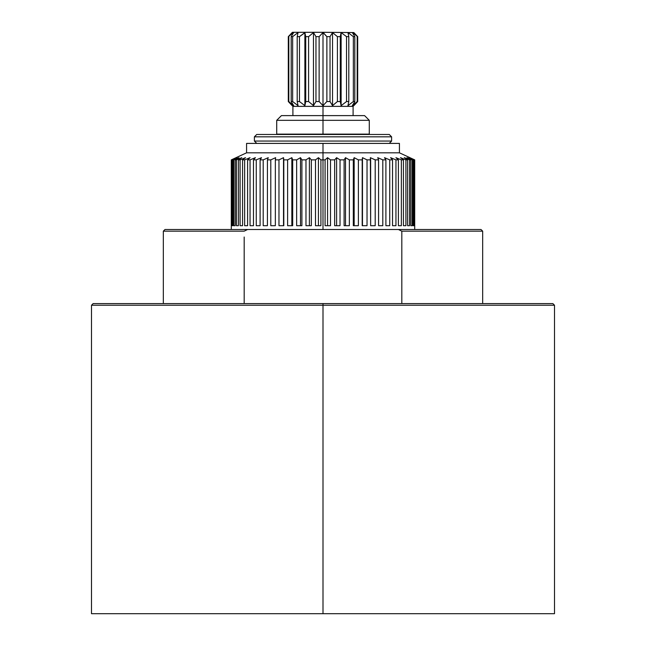 <?xml version="1.0" encoding="UTF-8"?>
<svg xmlns="http://www.w3.org/2000/svg" width="646" height="646" viewBox="0 0 646 646"><rect width="100%" height="100%" fill="white"/><g stroke="black" fill="none" stroke-linecap="round" stroke-linejoin="round"><path stroke-width="0.97" d="M526.635 613.7L91.498 613.7L91.498 305.235L323 305.235L323 613.7L323 305.235L91.498 305.235L93.145 303.588L323 303.588L323 305.235L323 303.588L552.855 303.588L554.502 305.235L323 305.235L554.502 305.235L554.502 613.7L323 613.7M428.815 229.516L479.921 229.516L398.429 229.516L401.82 231.163L401.82 303.588L401.82 231.163L482.667 231.163L401.82 231.163L398.429 229.516L481.02 229.516L482.667 231.163L482.667 303.588M398.429 229.516L247.571 229.516L244.18 231.163L163.333 231.163L244.18 231.163L247.571 229.516L398.429 229.516M163.333 303.588L163.333 231.163L164.98 229.516L247.571 229.516M244.18 303.588L244.18 237.017M375.625 143.404L323 143.404L323 152.811L399.422 152.811L323 152.811L323 159.869L323 143.404L246.578 143.404L246.578 152.811L323 152.811L246.578 152.811L231.292 159.869L231.316 225.704L231.599 159.869L232.035 159.869L232.035 225.704L232.883 225.704L232.883 159.869L233.755 159.869L233.755 225.704L235.16 225.704L235.16 159.869L236.444 159.869L236.444 225.704L238.39 225.704L238.39 159.869L240.094 159.869L240.094 225.704L242.557 225.704L242.557 159.869L244.64 159.869L244.64 225.704L247.604 225.704L247.604 159.869L250.05 159.869L250.05 225.704L253.466 225.704L253.466 159.869L256.26 159.869L256.26 225.704L260.104 225.704L260.104 159.869L263.205 159.869L263.205 225.704L267.42 225.704L267.42 159.869L270.795 159.869L270.795 225.704L275.349 225.704L275.349 159.869L278.967 159.869L278.967 225.704L283.804 225.704L283.804 159.869L287.615 159.869L287.615 225.704L292.686 225.704L292.686 159.869L296.651 159.869L296.651 225.704L301.9 225.704L301.9 159.869L305.978 159.869L305.978 225.704L311.34 225.704L311.34 159.869L315.49 159.869L315.49 225.704L320.917 225.704L320.917 159.869L323 159.869L323 229.516L323 159.869L320.917 159.869L318.446 157.672L315.49 159.869L311.34 159.869L309.394 157.672L305.978 159.869L301.9 159.869L300.495 157.672L296.651 159.869L292.686 159.869L291.839 157.672L287.615 159.869L283.804 159.869L283.521 157.672L278.967 159.869L275.349 159.869L275.632 157.672L270.795 159.869L267.42 159.869L268.268 157.672L263.205 159.869L260.104 159.869L261.509 157.672L256.26 159.869L253.466 159.869L255.412 157.672L250.05 159.869L247.604 159.869L250.067 157.672L244.64 159.869L242.557 159.869L245.512 157.672L240.094 159.869L238.39 159.869L241.814 157.672L236.444 159.869L235.16 159.869L238.996 157.672L233.755 159.869L232.883 159.869L237.106 157.672L231.599 159.869L236.153 157.672L231.292 159.869L236.153 157.672L231.599 159.869L231.599 225.704L231.316 159.869L231.292 229.516M414.708 229.516L414.708 159.869L409.847 157.672L414.401 159.869L408.894 157.672L413.117 159.869L407.004 157.672L410.84 159.869L404.186 157.672L407.61 159.869L405.906 159.869L400.488 157.672L403.443 159.869L401.36 159.869L395.933 157.672L398.396 159.869L395.95 159.869L390.588 157.672L392.534 159.869L389.74 159.869L384.491 157.672L385.896 159.869L382.795 159.869L377.732 157.672L378.58 159.869L375.205 159.869L370.368 157.672L370.651 159.869L367.033 159.869L362.479 157.672L362.196 159.869L358.385 159.869L354.161 157.672L353.314 159.869L349.349 159.869L345.505 157.672L344.1 159.869L340.022 159.869L336.606 157.672L334.66 159.869L330.51 159.869L327.554 157.672L325.083 159.869L323 159.869L325.083 159.869L325.083 225.704L330.51 225.704L330.51 159.869L334.66 159.869L334.66 225.704L340.022 225.704L340.022 159.869L344.1 159.869L344.1 225.704L349.349 225.704L349.349 159.869L353.314 159.869L353.314 225.704L358.385 225.704L358.385 159.869L362.196 159.869L362.196 225.704L367.033 225.704L367.033 159.869L370.651 159.869L370.651 225.704L375.205 225.704L375.205 159.869L378.58 159.869L378.58 225.704L382.795 225.704L382.795 159.869L385.896 159.869L385.896 225.704L389.74 225.704L389.74 159.869L392.534 159.869L392.534 225.704L395.95 225.704L395.95 159.869L398.396 159.869L398.396 225.704L401.36 225.704L401.36 159.869L403.443 159.869L403.443 225.704L405.906 225.704L405.906 159.869L407.61 159.869L407.61 225.704L409.556 225.704L409.556 159.869L410.84 159.869L410.84 225.704L412.245 225.704L412.245 159.869L413.117 159.869L413.117 225.704L413.965 225.704L413.965 159.869L414.401 159.869L414.684 225.704L414.708 159.869L414.401 225.704L414.401 159.869L409.847 157.672L414.684 159.869L399.422 152.811L399.422 143.404L323 143.404M325.083 225.704L325.083 159.869L327.554 157.672L327.554 225.704L327.554 157.672L330.51 159.869L330.51 225.704L325.083 225.704M334.66 225.704L334.66 159.869L336.606 157.672L336.606 225.704L336.606 157.672L340.022 159.869L340.022 225.704L334.66 225.704M344.1 225.704L344.1 159.869L345.505 157.672L345.505 225.704L345.505 157.672L349.349 159.869L349.349 225.704L344.1 225.704M353.314 225.704L353.314 159.869L354.161 157.672L354.161 225.704L354.161 157.672L358.385 159.869L358.385 225.704L353.314 225.704M362.196 225.704L362.479 157.672L362.479 225.704L362.479 157.672L367.033 159.869L367.033 225.704L362.196 225.704M370.651 225.704L370.368 157.672L375.205 159.869L375.205 225.704L370.651 225.704M378.58 225.704L378.58 159.869L377.732 157.672L382.795 159.869L382.795 225.704L378.58 225.704M385.896 225.704L385.896 159.869L384.491 157.672L389.74 159.869L389.74 225.704L385.896 225.704M392.534 225.704L392.534 159.869L390.588 157.672L395.95 159.869L395.95 225.704L392.534 225.704M398.396 225.704L398.396 159.869L395.933 157.672L401.36 159.869L401.36 225.704L398.396 225.704M403.443 225.704L403.443 159.869L400.488 157.672L405.906 159.869L405.906 225.704L403.443 225.704L405.906 225.704M407.61 225.704L407.61 159.869L404.186 157.672L409.556 159.869L409.556 225.704L407.61 225.704M410.84 225.704L410.84 159.869L407.004 157.672L412.245 159.869L412.245 225.704L410.84 225.704M413.117 225.704L413.117 159.869L408.894 157.672L413.965 159.869L413.965 225.704L413.117 225.704L413.965 225.704M389.255 143.404L391.605 141.054L391.605 136.823L389.255 134.465L256.745 134.465L254.395 136.823L391.605 136.823L254.395 136.823L254.395 141.054L391.605 141.054L254.395 141.054L256.745 143.404M323 134.134L323 120.326L369.286 120.326L323 120.326L323 115.618L364.586 115.618L369.286 120.326L369.286 134.134L276.714 134.134L276.714 120.326L323 120.326L276.714 120.326L281.414 115.618L323 115.618L323 134.134L357.714 134.465M266.112 134.465L379.888 134.465M292.904 115.618L292.904 106.364L323 106.364L292.904 106.364L288.302 101.543L292.17 105.637L288.302 101.543L293.68 105.637L291.193 101.543L292.646 101.543L298.056 105.637L297.2 101.543L299.469 101.543L304.88 105.637L305.736 101.543L308.594 101.543L313.471 105.637L315.959 101.543L319.124 101.543L323 105.637L326.876 101.543L330.041 101.543L332.529 105.637L337.406 101.543L340.264 101.543L341.12 105.637L346.531 101.543L348.8 101.543L347.944 105.637L353.354 101.543L354.807 101.543L352.32 105.637L357.698 101.543L353.096 106.364L353.096 115.618L323 115.618L323 106.364L353.096 106.364L323 106.364L323 115.618M323.476 105.161L323 106.364L323.622 105.007M333.126 105.153L332.529 105.637L330.041 101.543L330.041 36.644L330.041 101.543L326.876 101.543L326.876 36.644L323 32.558L319.124 36.644L315.959 36.644L313.471 32.558L308.594 36.644L305.736 36.644L304.88 32.558L299.469 36.644L297.2 36.644L298.056 32.558L292.646 36.644L291.193 36.644L293.68 32.558L288.302 36.644L292.428 32.3L323 32.3L326.876 36.644L330.041 36.644L332.529 32.558L337.406 36.644L340.264 36.644L341.12 32.558L346.531 36.644L348.8 36.644L347.944 32.558L353.354 36.644L354.807 36.644L352.32 32.558L357.698 36.644L353.83 32.558L357.698 36.644L352.32 32.558L354.807 36.644L353.354 36.644L347.944 32.558L348.8 36.644L346.531 36.644L341.12 32.558L340.264 36.644L337.406 36.644L332.529 32.558L330.041 36.644L326.876 36.644L326.876 101.543L323 105.637L319.124 101.543L315.959 101.543L315.498 102.334M288.302 36.644L288.302 101.543L288.302 36.644L293.68 32.558L291.193 36.644L292.646 36.644L298.056 32.558L297.2 36.644L299.469 36.644L304.92 32.752M292.17 32.558L290.983 33.77M304.928 32.768L305.017 33.188M323.476 33.035L323 32.3L353.83 32.558M315.959 101.543L313.471 105.637L313.471 32.558L315.959 36.644L315.959 101.543L315.959 36.644L319.124 36.644L319.124 101.543L319.124 36.644L323 32.558L323 105.637L323 32.558L323.622 33.188M333.126 33.035L332.529 32.558L332.529 105.637L332.529 32.558L333.336 33.204M340.264 36.644L340.264 101.543L340.579 35.11M341.782 105.153L341.12 105.637L341.12 32.558L342.017 33.204M326.876 36.644L326.125 35.829M319.124 101.543L322.16 104.781M315.959 36.644L315.498 35.861M304.88 32.558L304.88 105.637L304.88 32.558L305.736 36.644L305.736 101.543L305.736 36.644L308.594 36.644L308.594 101.543L308.594 36.644L313.471 32.558L313.471 105.637L308.594 101.543L305.736 101.543L305.017 105.007M304.88 105.637L303.701 104.781M293.68 102.359L296.885 104.781M352.918 105.153L354.807 101.543L353.354 101.543L347.944 105.637L348.8 101.543L346.531 101.543L345.521 102.334M341.782 33.035L341.12 32.558L341.12 105.637L340.264 101.543L337.406 101.543L337.406 36.644L337.406 101.543L336.485 102.351M326.876 101.543L326.125 102.359M299.469 101.543L299.469 36.644L299.469 101.543L297.2 101.543L297.2 36.644L297.2 101.543L298.056 105.637L292.646 101.543L292.646 36.644L292.646 101.543L291.193 101.543L291.193 36.644L291.193 101.543L293.68 105.637L288.802 101.543L288.802 36.644L288.802 101.543L288.302 101.543M337.406 101.543L333.336 104.983M346.531 101.543L346.531 36.644L346.531 101.543L342.017 104.983M348.8 36.644L348.8 101.543L348.8 36.644M353.354 36.644L353.354 101.543L353.354 36.644M354.807 36.644L354.807 101.543L354.807 36.644M353.83 105.637L357.698 101.543L357.698 36.644L357.698 101.543L357.198 101.543L357.198 36.644L357.198 101.543L353.128 104.983M357.028 102.278L354.525 104.927M346.531 36.644L345.521 35.853M340.264 101.543L340.579 103.085M337.406 36.644L336.485 35.845M330.041 101.543L331.987 104.781M320.917 159.869L320.917 225.704L315.49 225.704L315.49 159.869L318.446 157.672L320.917 159.869M318.446 225.704L318.446 157.672L318.446 225.704M311.34 159.869L311.34 225.704L305.978 225.704L305.978 159.869L309.394 157.672L311.34 159.869M309.394 225.704L309.394 157.672L309.394 225.704M301.9 159.869L301.9 225.704L296.651 225.704L296.651 159.869L300.495 157.672L301.9 159.869M300.495 225.704L300.495 157.672L300.495 225.704M292.686 159.869L292.686 225.704L287.615 225.704L287.615 159.869L291.839 157.672L292.686 159.869M291.839 225.704L291.839 157.672L291.839 225.704M283.804 159.869L283.804 225.704L278.967 225.704L278.967 159.869L283.521 157.672L283.804 159.869M283.521 225.704L283.521 157.672L283.521 225.704M275.349 159.869L275.349 225.704L270.795 225.704L270.795 159.869L275.632 157.672L275.349 159.869M267.42 159.869L267.42 225.704L263.205 225.704L263.205 159.869L268.268 157.672L267.42 159.869M260.104 159.869L260.104 225.704L256.26 225.704L256.26 159.869L261.509 157.672L260.104 159.869M253.466 159.869L253.466 225.704L250.05 225.704L250.05 159.869L255.412 157.672L253.466 159.869M247.604 159.869L247.604 225.704L244.64 225.704L244.64 159.869L250.067 157.672L247.604 159.869M242.557 159.869L242.557 225.704L240.094 225.704L240.094 159.869L245.512 157.672L242.557 159.869M238.39 159.869L238.39 225.704L236.444 225.704L236.444 159.869L241.814 157.672L238.39 159.869M235.16 159.869L235.16 225.704L233.755 225.704L233.755 159.869L238.996 157.672L235.16 159.869M232.035 225.704L232.035 159.869L237.106 157.672L232.883 159.869L232.883 225.704L232.035 225.704L232.883 225.704"/></g></svg>
